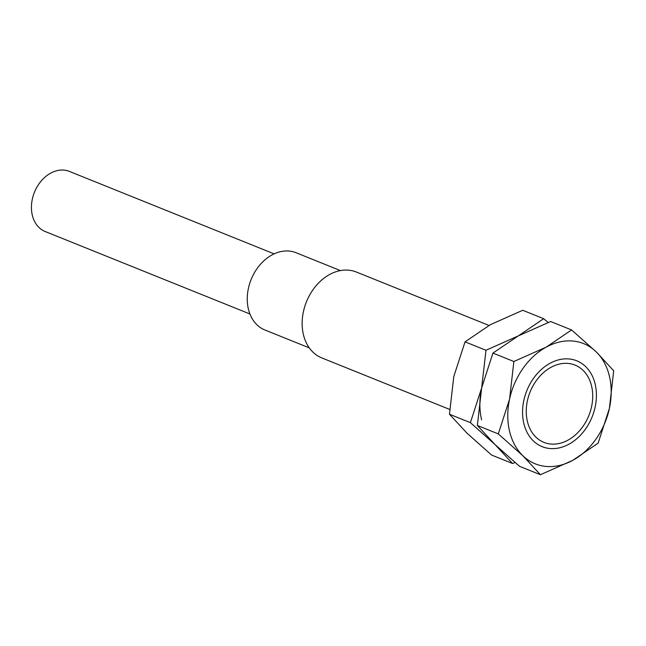 <?xml version="1.0" encoding="UTF-8"?>
<svg xmlns="http://www.w3.org/2000/svg" width="646" height="646" viewBox="0 0 646 646"><rect width="100%" height="100%" fill="white"/><g stroke="black" fill="none" stroke-linecap="round" stroke-linejoin="round"><path stroke-width="0.97" d="M488.99 325.447L356.366 272.031A46.286 35.183 111.9 0 0 316.096 285.726A46.286 35.183 111.9 0 0 303.378 334.491A46.286 35.183 111.9 0 0 321.781 357.9L449.673 409.411M340.418 270.593L296.054 252.723A41.659 31.662 111.9 0 0 259.805 265.054A41.659 31.662 111.9 0 0 248.363 308.933A41.659 31.662 111.9 0 0 264.925 330.001L309.289 347.871M274.13 253.87L69.388 171.408A32.397 24.629 111.9 0 0 41.199 181.001A32.397 24.629 111.9 0 0 32.3 215.134A32.397 24.629 111.9 0 0 45.18 231.518L249.921 313.98M527.362 421.313A41.659 31.662 111.9 0 0 568.02 440.128A41.659 31.662 111.9 0 0 591.607 386.163A41.659 31.662 111.9 0 0 550.949 367.348A41.659 31.662 111.9 0 0 527.362 421.313M523.793 423.267A46.286 35.183 111.9 0 0 568.973 444.173A46.286 35.183 111.9 0 0 595.184 384.217A46.286 35.183 111.9 0 0 550.004 363.302A46.286 35.183 111.9 0 0 523.793 423.267M613.7 370.772L596.121 351.763L571.573 329.945L546.209 347.128A64.802 49.258 111.9 0 0 509.573 399.107A64.802 49.258 111.9 0 0 509.516 431.076A64.802 49.258 111.9 0 0 522.848 455.721A64.802 49.258 111.9 0 0 572.76 460.348L598.123 443.156L609.404 408.369A64.802 49.258 111.9 0 0 609.461 376.4A64.802 49.258 111.9 0 0 596.121 351.763A64.802 49.258 111.9 0 0 546.209 347.128L513.869 361.51L509.573 399.107L498.292 433.902L522.848 455.721L540.419 474.721L572.76 460.348A64.802 49.258 111.9 0 0 609.404 408.369L613.7 370.772M540.419 474.721L519.497 466.299L494.949 444.48L477.37 425.472L481.666 387.875L492.946 353.079L518.31 335.896L550.65 321.514L571.573 329.945M477.37 425.472L498.292 433.902M492.946 353.079L513.869 361.51M548.131 322.459L543.674 318.704L518.31 335.896L485.97 350.269L481.666 387.875A64.802 49.258 111.9 0 0 481.609 419.835M481.666 387.875L470.393 422.662L494.949 444.48L512.52 463.489L515.04 462.544M512.52 463.489L491.598 455.059L467.05 433.24L449.471 414.231L453.767 376.634L465.047 341.847L490.411 324.655L522.751 310.282L543.674 318.704M449.471 414.231L470.393 422.662M465.047 341.847L485.97 350.269"/></g></svg>
